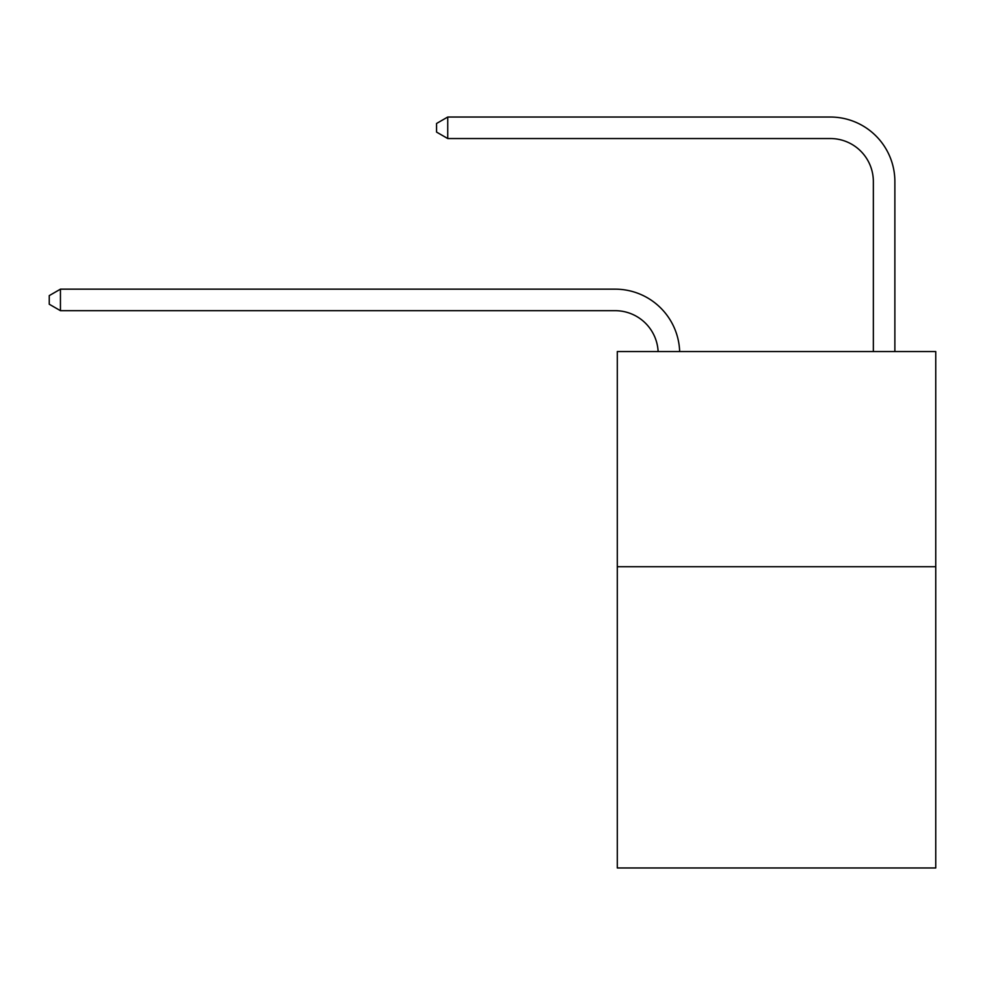 <?xml version="1.0" encoding="UTF-8"?>
<svg xmlns="http://www.w3.org/2000/svg" width="985" height="985" viewBox="0 0 985 985"><rect width="100%" height="100%" fill="white"/><g stroke="black" fill="none" stroke-linecap="round" stroke-linejoin="round"><path stroke-width="1.48" d="M935.75 566.732L935.75 867.97L617.299 867.97L617.299 351.559L935.75 351.559L935.75 566.732L617.299 566.732M615.145 310.681A43.032 43.032 0 0 1 658.128 351.559A43.032 43.032 0 0 0 615.145 310.681A43.032 43.032 0 0 1 658.128 351.559A43.032 43.032 0 0 0 615.145 310.681A43.032 43.032 0 0 1 658.128 351.559A43.032 43.032 0 0 0 615.145 310.681A43.032 43.032 0 0 1 658.128 351.559A43.032 43.032 0 0 0 615.145 310.681A43.032 43.032 0 0 1 658.128 351.559A43.032 43.032 0 0 0 615.145 310.681A43.032 43.032 0 0 1 658.128 351.559A43.032 43.032 0 0 0 615.145 310.681A43.032 43.032 0 0 1 658.128 351.559A43.032 43.032 0 0 0 615.145 310.681A43.032 43.032 0 0 1 658.128 351.559A43.032 43.032 0 0 0 615.145 310.681A43.032 43.032 0 0 1 658.128 351.559A43.032 43.032 0 0 0 615.145 310.681A43.032 43.032 0 0 1 658.128 351.559A43.032 43.032 0 0 0 615.145 310.681L60.442 310.681L49.25 304.23L49.25 295.623L60.442 289.159L615.145 289.159A64.554 64.554 0 0 1 679.662 351.559M873.35 351.559L873.35 181.585A43.032 43.032 0 0 0 830.318 138.54L447.744 138.54L436.552 132.089L436.552 123.482L447.744 117.03L830.318 117.03A64.554 64.554 0 0 1 894.872 181.585L894.872 351.559M60.442 310.681L60.442 289.159L615.145 289.159M873.35 181.585A43.032 43.032 0 0 0 830.318 138.54A43.032 43.032 0 0 1 873.35 181.585A43.032 43.032 0 0 0 830.318 138.54A43.032 43.032 0 0 1 873.35 181.585A43.032 43.032 0 0 0 830.318 138.54A43.032 43.032 0 0 1 873.35 181.585A43.032 43.032 0 0 0 830.318 138.54A43.032 43.032 0 0 1 873.35 181.585A43.032 43.032 0 0 0 830.318 138.54A43.032 43.032 0 0 1 873.35 181.585A43.032 43.032 0 0 0 830.318 138.54A43.032 43.032 0 0 1 873.35 181.585A43.032 43.032 0 0 0 830.318 138.54A43.032 43.032 0 0 1 873.35 181.585A43.032 43.032 0 0 0 830.318 138.54A43.032 43.032 0 0 1 873.35 181.585A43.032 43.032 0 0 0 830.318 138.54A43.032 43.032 0 0 1 873.35 181.585A43.032 43.032 0 0 0 830.318 138.54M447.744 138.54L447.744 117.03L830.318 117.03"/></g></svg>
